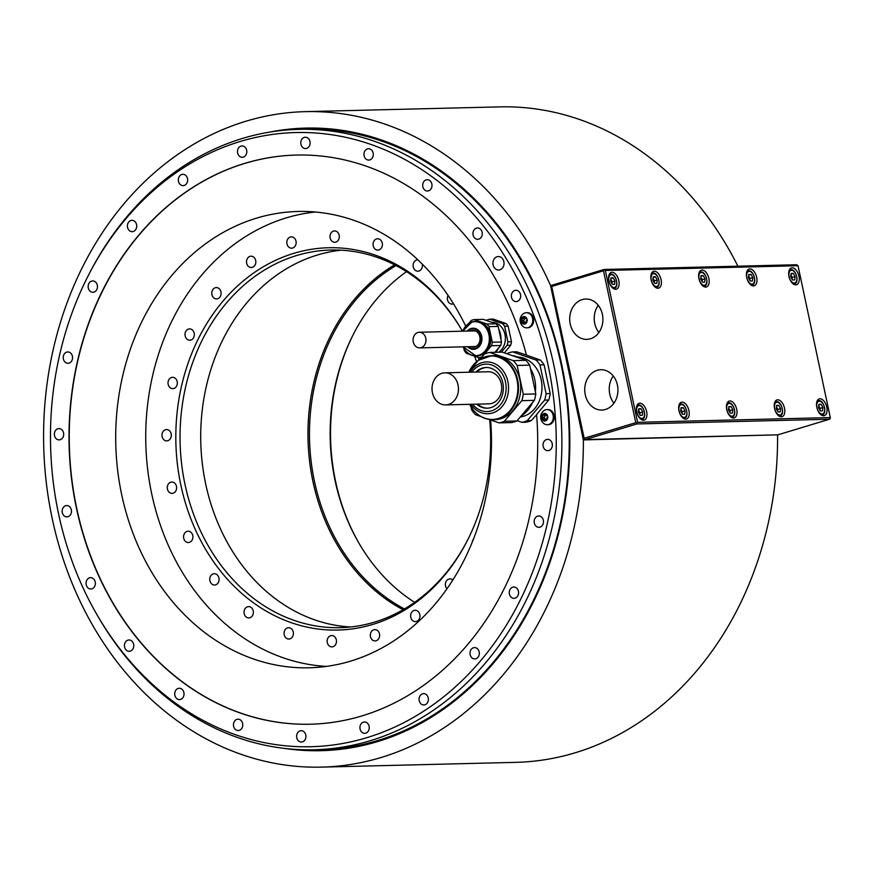 <?xml version="1.0" encoding="UTF-8"?>
<svg xmlns="http://www.w3.org/2000/svg" width="874" height="874" viewBox="0 0 874 874"><rect width="100%" height="100%" fill="white"/><g stroke="black" fill="none" stroke-linecap="round" stroke-linejoin="round"><path stroke-width="1.31" d="M780.242 411.873L780.657 408.573L778.854 405.328L776.636 405.383L776.232 408.682L778.035 411.927L780.242 411.873M777.631 411.217L777.86 409.425L776.451 406.891M780.657 408.573L777.86 409.425M778.854 405.328L776.56 406.028M777.707 399.8A8.773 4.851 73.2 0 0 776.975 399.91A8.773 4.851 73.2 0 0 774.692 409.076A8.773 4.851 73.2 0 0 781.323 416.822A8.773 4.851 73.2 0 0 782.055 416.701A8.773 4.851 73.2 0 0 784.349 407.535A8.773 4.851 73.2 0 0 777.707 399.8M830.3 417.586L798.017 265.729L605.332 270.459L637.605 422.317L830.3 417.586L830.289 418.395L829.502 419.225L777.893 434.837L585.198 439.578L583.843 438.595L551.57 286.727L552.368 285.099L603.978 269.476L796.662 264.746L798.017 265.729M612.029 272.273A8.773 4.851 73.2 0 0 611.297 272.382A8.773 4.851 73.2 0 0 609.014 281.548A8.773 4.851 73.2 0 0 615.646 289.283A8.773 4.851 73.2 0 0 616.378 289.174A8.773 4.851 73.2 0 0 618.661 280.008A8.773 4.851 73.2 0 0 612.029 272.273M682.135 402.149A8.773 4.851 73.2 0 0 681.403 402.258A8.773 4.851 73.2 0 0 679.109 411.425A8.773 4.851 73.2 0 0 685.751 419.159A8.773 4.851 73.2 0 0 686.483 419.05A8.773 4.851 73.2 0 0 688.767 409.884A8.773 4.851 73.2 0 0 682.135 402.149M654.298 271.224A8.773 4.851 73.2 0 0 653.566 271.344A8.773 4.851 73.2 0 0 651.283 280.51A8.773 4.851 73.2 0 0 657.925 288.245A8.773 4.851 73.2 0 0 658.646 288.136A8.773 4.851 73.2 0 0 660.941 278.97A8.773 4.851 73.2 0 0 654.298 271.224M729.921 400.969A8.773 4.851 73.2 0 0 729.189 401.09A8.773 4.851 73.2 0 0 726.906 410.245A8.773 4.851 73.2 0 0 733.537 417.991A8.773 4.851 73.2 0 0 734.269 417.87A8.773 4.851 73.2 0 0 736.553 408.715A8.773 4.851 73.2 0 0 729.921 400.969M702.095 270.055A8.773 4.851 73.2 0 0 701.363 270.175A8.773 4.851 73.2 0 0 699.08 279.33A8.773 4.851 73.2 0 0 705.711 287.076A8.773 4.851 73.2 0 0 706.443 286.956A8.773 4.851 73.2 0 0 708.727 277.801A8.773 4.851 73.2 0 0 702.095 270.055M749.881 268.886A8.773 4.851 73.2 0 0 749.149 268.995A8.773 4.851 73.2 0 0 746.866 278.161A8.773 4.851 73.2 0 0 753.497 285.896A8.773 4.851 73.2 0 0 754.229 285.787A8.773 4.851 73.2 0 0 756.513 276.621A8.773 4.851 73.2 0 0 749.881 268.886M819.987 398.762A8.773 4.851 73.2 0 0 819.255 398.872A8.773 4.851 73.2 0 0 816.971 408.038A8.773 4.851 73.2 0 0 823.603 415.773A8.773 4.851 73.2 0 0 824.335 415.663A8.773 4.851 73.2 0 0 826.618 406.497A8.773 4.851 73.2 0 0 819.987 398.762M792.161 267.837A8.773 4.851 73.2 0 0 791.429 267.957A8.773 4.851 73.2 0 0 789.135 277.124A8.773 4.851 73.2 0 0 795.777 284.858A8.773 4.851 73.2 0 0 796.509 284.749A8.773 4.851 73.2 0 0 798.792 275.583A8.773 4.851 73.2 0 0 792.161 267.837M639.855 403.187A8.773 4.851 73.2 0 0 639.123 403.296A8.773 4.851 73.2 0 0 636.84 412.462A8.773 4.851 73.2 0 0 643.472 420.208A8.773 4.851 73.2 0 0 644.204 420.088A8.773 4.851 73.2 0 0 646.487 410.922A8.773 4.851 73.2 0 0 639.855 403.187M642.39 415.259L642.794 411.96L641.003 408.715L638.785 408.77L638.381 412.069L640.183 415.314L642.39 415.259M639.779 414.604L640.008 412.812L638.599 410.277M642.794 411.96L640.008 412.812M641.003 408.715L638.708 409.414M614.564 284.345L614.968 281.046L613.166 277.801L610.959 277.856L610.555 281.155L612.346 284.4L614.564 284.345M611.953 283.689L612.171 281.898L610.773 279.363M614.968 281.046L612.171 281.898M613.166 277.801L610.882 278.5M684.67 414.221L685.074 410.922L683.271 407.677L681.064 407.732L680.649 411.031L682.452 414.276L684.67 414.221M682.059 413.566L682.277 411.774L680.879 409.24M685.074 410.922L682.277 411.774M683.271 407.677L680.988 408.377M656.833 283.307L657.248 280.008L655.445 276.763L653.239 276.818L652.823 280.117L654.626 283.362L656.833 283.307M654.233 282.652L654.451 280.86L653.053 278.325M657.248 280.008L654.451 280.86M655.445 276.763L653.151 277.462M732.456 413.052L732.86 409.753L731.068 406.508L728.85 406.563L728.446 409.862L730.249 413.107L732.456 413.052M729.845 412.386L730.063 410.594L728.665 408.071M732.86 409.753L730.063 410.594M731.068 406.508L728.774 407.197M704.63 282.138L705.034 278.839L703.231 275.594L701.024 275.649L700.62 278.948L702.412 282.193L704.63 282.138M702.019 281.472L702.237 279.68L700.839 277.156M705.034 278.839L702.237 279.68M703.231 275.594L700.948 276.282M752.416 280.958L752.831 277.659L751.028 274.414L748.81 274.469L748.406 277.768L750.209 281.013L752.416 280.958M749.805 280.303L750.034 278.511L748.625 275.976M752.831 277.659L750.034 278.511M751.028 274.414L748.734 275.113M822.521 410.835L822.926 407.535L821.123 404.291L818.916 404.345L818.512 407.645L820.304 410.889L822.521 410.835M819.91 410.179L820.129 408.387L818.73 405.853M822.926 407.535L820.129 408.387M821.123 404.291L818.84 404.99M794.695 279.92L795.1 276.621L793.297 273.376L791.09 273.431L790.686 276.73L792.478 279.975L794.695 279.92M792.084 279.265L792.303 277.473L790.904 274.939M795.1 276.621L792.303 277.473M793.297 273.376L791.014 274.075M777.521 434.848L583.362 439.917L550.522 285.437A327.837 269.858 -91.4 0 0 305.419 111.643A327.837 269.858 -91.4 0 0 43.7 446.013A327.837 269.858 -91.4 0 0 321.523 767.121A327.837 269.858 -91.4 0 0 583.362 439.917M552.073 285.405L550.522 285.437M777.587 435.143A327.837 269.858 88.6 0 1 515.747 762.357L321.523 767.121M305.419 111.643L499.644 106.879A327.837 269.858 88.6 0 1 737.896 266.188M95.943 612.914L96.905 614.597A310.303 255.416 -91.4 0 0 314.05 749.761L321.413 749.586A310.303 255.416 -91.4 0 0 377.797 740.486A310.303 255.416 -91.4 0 0 561.097 364.534A310.303 255.416 -91.4 0 0 306.173 129.177L298.81 129.352A310.303 255.416 -91.4 0 0 88.558 275.026L87.684 276.752A307.178 252.859 -91.4 0 0 95.943 612.914A307.178 252.859 -91.4 0 0 385.117 731.232A307.178 252.859 -91.4 0 0 555.951 427.43A307.178 252.859 -91.4 0 0 530.289 306.73A307.178 252.859 -91.4 0 0 315.022 132.957A307.178 252.859 -91.4 0 0 87.684 276.752M314.05 749.761A310.303 255.416 -91.4 0 0 561.545 426.588A310.303 255.416 88.6 0 0 535.893 305.878A310.303 255.416 -91.4 0 0 298.81 129.352M537.663 516.141A5.67 4.665 -91.4 0 0 534.222 522.39A5.67 4.665 -91.4 0 0 538.974 527.306A5.67 4.665 -91.4 0 0 540.001 527.142A5.67 4.665 -91.4 0 0 543.453 520.904A5.67 4.665 -91.4 0 0 538.701 515.977A5.67 4.665 -91.4 0 0 537.663 516.141M512.754 587.175A5.67 4.665 -91.4 0 0 509.302 593.413A5.67 4.665 -91.4 0 0 514.065 598.34A5.67 4.665 -91.4 0 0 515.092 598.166A5.67 4.665 -91.4 0 0 518.544 591.927A5.67 4.665 -91.4 0 0 513.781 587.011A5.67 4.665 -91.4 0 0 512.754 587.175M473.489 647.765A5.67 4.665 -91.4 0 0 470.037 654.014A5.67 4.665 -91.4 0 0 474.801 658.93A5.67 4.665 -91.4 0 0 475.827 658.767A5.67 4.665 -91.4 0 0 479.28 652.528A5.67 4.665 -91.4 0 0 474.516 647.601A5.67 4.665 -91.4 0 0 473.489 647.765M422.557 693.814A5.67 4.665 -91.4 0 0 419.105 700.052A5.67 4.665 -91.4 0 0 423.857 704.968A5.67 4.665 -91.4 0 0 424.895 704.805A5.67 4.665 -91.4 0 0 428.336 698.566A5.67 4.665 -91.4 0 0 423.584 693.639A5.67 4.665 -91.4 0 0 422.557 693.814M363.42 722.153A5.67 4.665 -91.4 0 0 359.968 728.392A5.67 4.665 -91.4 0 0 364.72 733.319A5.67 4.665 -91.4 0 0 365.758 733.144A5.67 4.665 -91.4 0 0 369.199 726.906A5.67 4.665 -91.4 0 0 364.447 721.99A5.67 4.665 -91.4 0 0 363.42 722.153M300.099 730.861A5.67 4.665 -91.4 0 0 296.657 737.11A5.67 4.665 -91.4 0 0 301.41 742.026A5.67 4.665 -91.4 0 0 302.437 741.862A5.67 4.665 -91.4 0 0 305.889 735.624A5.67 4.665 -91.4 0 0 301.137 730.697A5.67 4.665 -91.4 0 0 300.099 730.861M236.93 719.357A5.67 4.665 -91.4 0 0 233.489 725.606A5.67 4.665 -91.4 0 0 238.241 730.522A5.67 4.665 -91.4 0 0 239.268 730.358A5.67 4.665 -91.4 0 0 242.721 724.109A5.67 4.665 -91.4 0 0 237.968 719.193A5.67 4.665 -91.4 0 0 236.93 719.357M178.22 688.417A5.67 4.665 -91.4 0 0 174.767 694.655A5.67 4.665 -91.4 0 0 179.52 699.582A5.67 4.665 -91.4 0 0 180.557 699.408A5.67 4.665 -91.4 0 0 183.999 693.169A5.67 4.665 -91.4 0 0 179.246 688.253A5.67 4.665 -91.4 0 0 178.22 688.417M127.943 640.139A5.67 4.665 -91.4 0 0 124.49 646.389A5.67 4.665 -91.4 0 0 129.254 651.305A5.67 4.665 -91.4 0 0 130.281 651.141A5.67 4.665 -91.4 0 0 133.733 644.892A5.67 4.665 -91.4 0 0 128.97 639.976A5.67 4.665 -91.4 0 0 127.943 640.139M89.541 577.834A5.67 4.665 -91.4 0 0 86.1 584.072A5.67 4.665 -91.4 0 0 90.852 588.989A5.67 4.665 -91.4 0 0 91.879 588.825A5.67 4.665 -91.4 0 0 95.332 582.587A5.67 4.665 -91.4 0 0 90.579 577.659A5.67 4.665 -91.4 0 0 89.541 577.834M65.637 505.729A5.67 4.665 -91.4 0 0 62.196 511.967A5.67 4.665 -91.4 0 0 66.948 516.884A5.67 4.665 -91.4 0 0 67.975 516.72A5.67 4.665 -91.4 0 0 71.428 510.482A5.67 4.665 -91.4 0 0 66.675 505.554A5.67 4.665 -91.4 0 0 65.637 505.729M57.859 428.741A5.67 4.665 -91.4 0 0 54.407 434.99A5.67 4.665 -91.4 0 0 59.159 439.906A5.67 4.665 -91.4 0 0 60.197 439.742A5.67 4.665 -91.4 0 0 63.638 433.493A5.67 4.665 -91.4 0 0 58.886 428.577A5.67 4.665 -91.4 0 0 57.859 428.741M66.719 352.124A5.67 4.665 -91.4 0 0 63.278 358.373A5.67 4.665 -91.4 0 0 68.03 363.289A5.67 4.665 -91.4 0 0 69.057 363.125A5.67 4.665 -91.4 0 0 72.509 356.876A5.67 4.665 -91.4 0 0 67.757 351.96A5.67 4.665 -91.4 0 0 66.719 352.124M91.639 281.1A5.67 4.665 -91.4 0 0 88.187 287.338A5.67 4.665 -91.4 0 0 92.95 292.266A5.67 4.665 -91.4 0 0 93.977 292.091A5.67 4.665 -91.4 0 0 97.429 285.853A5.67 4.665 -91.4 0 0 92.666 280.936A5.67 4.665 -91.4 0 0 91.639 281.1M130.903 220.499A5.67 4.665 -91.4 0 0 127.451 226.748A5.67 4.665 -91.4 0 0 132.203 231.665A5.67 4.665 -91.4 0 0 133.241 231.501A5.67 4.665 -91.4 0 0 136.683 225.252A5.67 4.665 -91.4 0 0 131.93 220.335A5.67 4.665 -91.4 0 0 130.903 220.499M181.836 174.461A5.67 4.665 -91.4 0 0 178.383 180.71A5.67 4.665 -91.4 0 0 183.147 185.627A5.67 4.665 -91.4 0 0 184.174 185.463A5.67 4.665 -91.4 0 0 187.626 179.214A5.67 4.665 -91.4 0 0 182.863 174.297A5.67 4.665 -91.4 0 0 181.836 174.461M240.973 146.122A5.67 4.665 -91.4 0 0 237.531 152.36A5.67 4.665 -91.4 0 0 242.284 157.287A5.67 4.665 -91.4 0 0 243.311 157.112A5.67 4.665 -91.4 0 0 246.763 150.874A5.67 4.665 -91.4 0 0 242.011 145.958A5.67 4.665 -91.4 0 0 240.973 146.122M304.283 137.404A5.67 4.665 -91.4 0 0 300.842 143.653A5.67 4.665 -91.4 0 0 305.594 148.569A5.67 4.665 -91.4 0 0 306.621 148.405A5.67 4.665 -91.4 0 0 310.073 142.156A5.67 4.665 -91.4 0 0 305.321 137.24A5.67 4.665 -91.4 0 0 304.283 137.404M367.451 148.908A5.67 4.665 -91.4 0 0 364.01 155.157A5.67 4.665 -91.4 0 0 368.762 160.073A5.67 4.665 -91.4 0 0 369.789 159.909A5.67 4.665 -91.4 0 0 373.242 153.671A5.67 4.665 -91.4 0 0 368.489 148.744A5.67 4.665 -91.4 0 0 367.451 148.908M426.173 179.858A5.67 4.665 -91.4 0 0 422.732 186.096A5.67 4.665 -91.4 0 0 427.484 191.024A5.67 4.665 -91.4 0 0 428.511 190.849A5.67 4.665 -91.4 0 0 431.964 184.611A5.67 4.665 -91.4 0 0 427.211 179.694A5.67 4.665 -91.4 0 0 426.173 179.858M476.45 228.125A5.67 4.665 -91.4 0 0 472.998 234.374A5.67 4.665 -91.4 0 0 477.761 239.29A5.67 4.665 -91.4 0 0 478.788 239.126A5.67 4.665 -91.4 0 0 482.24 232.888A5.67 4.665 -91.4 0 0 477.477 227.961A5.67 4.665 -91.4 0 0 476.45 228.125M514.841 290.441A5.67 4.665 -91.4 0 0 511.399 296.69A5.67 4.665 -91.4 0 0 516.152 301.606A5.67 4.665 -91.4 0 0 517.179 301.443A5.67 4.665 -91.4 0 0 520.631 295.193A5.67 4.665 -91.4 0 0 515.879 290.277A5.67 4.665 -91.4 0 0 514.841 290.441M497.098 256.727A6.741 5.55 -91.4 0 0 492.991 264.167A6.741 5.55 -91.4 0 0 498.65 270.022A6.741 5.55 -91.4 0 0 499.873 269.826A6.741 5.55 -91.4 0 0 503.981 262.386A6.741 5.55 -91.4 0 0 498.322 256.53A6.741 5.55 -91.4 0 0 497.098 256.727M546.534 439.535A5.67 4.665 -91.4 0 0 543.082 445.773A5.67 4.665 -91.4 0 0 547.845 450.689A5.67 4.665 -91.4 0 0 548.872 450.525A5.67 4.665 -91.4 0 0 552.324 444.287A5.67 4.665 -91.4 0 0 547.561 439.36A5.67 4.665 -91.4 0 0 546.534 439.535M550.194 393.584A35.616 29.323 -91.4 0 1 548.73 400.008L536.592 414.56A284.662 234.319 88.6 0 1 310.357 724.218A284.662 234.319 88.6 0 1 69.112 445.39A284.662 234.319 88.6 0 1 296.373 155.059A284.662 234.319 88.6 0 1 526.465 355.117L540.219 359.979L536.123 360.077A35.616 29.323 88.6 0 1 539.968 364.884L546.097 393.682L550.194 393.584L544.076 364.786A35.616 29.323 -91.4 0 0 540.219 359.979M526.345 312.728L527.284 312.706A7.56 6.216 88.6 0 1 533.632 319.261A7.56 6.216 88.6 0 1 529.032 327.586A7.56 6.216 88.6 0 1 527.656 327.805L526.716 327.837A7.56 6.216 88.6 0 1 523.264 326.668A8.085 8.085 0 0 1 522.947 314.061A7.56 6.216 88.6 0 1 524.968 312.947A7.56 6.216 88.6 0 1 526.345 312.728A7.56 6.216 88.6 0 1 532.692 319.283A7.56 6.216 88.6 0 1 528.093 327.608A7.56 6.216 88.6 0 1 526.716 327.837M546.938 409.6L547.878 409.578A7.56 6.216 88.6 0 1 554.225 416.144A7.56 6.216 88.6 0 1 549.626 424.469A7.56 6.216 88.6 0 1 548.249 424.688L547.31 424.709A7.56 6.216 88.6 0 1 543.846 423.551A8.085 8.085 0 0 1 543.541 410.944A7.56 6.216 88.6 0 1 545.562 409.83A7.56 6.216 88.6 0 1 546.938 409.6A7.56 6.216 88.6 0 1 553.275 416.166A7.56 6.216 88.6 0 1 548.675 424.491A7.56 6.216 88.6 0 1 547.31 424.709M526.443 355.03L516.676 351.785L512.579 351.883L536.123 360.077M544.076 364.786L539.968 364.884M548.73 400.008L544.622 400.106L527.208 420.7L531.305 420.602L536.822 414.516M296.483 155.048A284.662 234.319 -91.4 0 0 69.341 445.379A284.662 234.319 -91.4 0 0 310.467 724.207M501.359 352.156L507.128 345.328L510.689 345.241L504.429 352.867M507.128 345.328A19.294 15.885 -91.4 0 0 507.925 341.854L511.487 341.767L508.165 326.166A19.294 15.885 -91.4 0 0 506.079 323.566L493.329 319.119L489.768 319.207A19.294 15.885 -91.4 0 0 486.884 320.081L486.545 320.485M465.7 326.133A228.234 187.866 -91.4 0 0 297.99 211.464A228.234 187.866 -91.4 0 0 256.519 218.161A228.234 187.866 -91.4 0 0 117.575 469.644A228.234 187.866 -91.4 0 0 309.199 667.791A228.234 187.866 -91.4 0 0 350.671 661.105A228.234 187.866 -91.4 0 0 490.62 419.935M478.985 359.826A228.234 187.866 -91.4 0 0 478.209 357.4M507.925 341.854L504.604 326.253A19.294 15.885 -91.4 0 0 502.517 323.653L506.079 323.566M502.517 323.653L489.768 319.207M508.165 326.166L504.604 326.253M510.689 345.241A19.294 15.885 -91.4 0 0 511.487 341.767M491.975 322.375A15.907 13.099 88.6 0 1 504.964 334.447A15.907 13.099 88.6 0 1 498.715 352.222M489.407 321.49A17.272 14.213 88.6 0 1 491.701 322.288M498.803 329.356A17.272 14.213 88.6 0 1 500.966 339.549M498.857 347.666A17.272 14.213 88.6 0 1 495.339 352.309M501.49 342.018L498.169 326.417L488.981 326.636L492.302 342.237L501.49 342.018A19.294 15.885 88.6 0 1 500.693 345.492L494.924 352.32M488.981 326.636A19.294 15.885 -91.4 0 0 486.894 324.036L474.145 319.6L483.333 319.371L496.082 323.806A19.294 15.885 88.6 0 1 498.169 326.417M473.391 355.729L479.181 357.75A19.294 15.885 -91.4 0 0 480.645 357.39A19.294 15.885 -91.4 0 0 482.033 356.887M463.854 348.409L464.345 350.703A19.294 15.885 -91.4 0 0 466.432 353.304L470.179 354.604M474.145 319.6A19.294 15.885 -91.4 0 0 471.261 320.463L468.693 323.5M463.165 330.044L462.182 331.202M484.469 354.036L491.505 345.711A19.294 15.885 -91.4 0 0 492.302 342.237M472.058 321.938A17.272 14.213 88.6 0 1 475.194 321.435L476.243 321.403A17.272 14.213 88.6 0 1 490.74 336.403A17.272 14.213 88.6 0 1 480.23 355.423A17.272 14.213 88.6 0 1 477.084 355.937L476.035 355.958A17.272 14.213 88.6 0 1 463.908 348.365M486.894 324.036L496.082 323.806M500.693 345.492L491.505 345.711M481.356 357.695L479.181 357.75M470.518 330.995A8.369 6.883 88.6 0 1 471.414 330.645A8.369 6.883 88.6 0 1 472.932 330.394A8.369 6.883 88.6 0 1 479.957 337.659A8.369 6.883 88.6 0 1 474.866 346.869A8.369 6.883 88.6 0 1 473.347 347.12A8.369 6.883 88.6 0 1 470.9 346.639M473.238 330.394A8.369 6.883 -91.4 0 0 472.026 330.623A8.369 6.883 -91.4 0 0 471.13 330.984M471.512 346.628A8.369 6.883 -91.4 0 0 473.653 347.098M419.728 347.896A7.822 6.446 -91.4 0 0 421.148 347.666A7.822 6.446 -91.4 0 0 425.911 339.046A7.822 6.446 -91.4 0 0 419.334 332.251A7.822 6.446 -91.4 0 0 417.914 332.481A7.822 6.446 -91.4 0 0 413.151 341.1A7.822 6.446 -91.4 0 0 419.728 347.896L474.56 346.552A7.822 6.446 -91.4 0 0 475.98 346.322A7.822 6.446 -91.4 0 0 476.352 346.191M475.98 331.17A7.822 6.446 -91.4 0 0 474.178 330.907L419.334 332.251M512.579 351.883A35.616 29.323 88.6 0 0 507.248 353.489L507.018 353.773M527.208 420.7A35.616 29.323 88.6 0 1 521.876 422.317L517.179 420.678M546.097 393.682A35.616 29.323 88.6 0 1 544.622 400.106M520.303 416.985A30.087 24.767 -91.4 0 0 534.593 408.748A30.087 24.767 -91.4 0 0 540.198 376.115A30.087 24.767 -91.4 0 0 517.484 357.018M531.305 420.602A35.616 29.323 -91.4 0 1 525.984 422.208L521.876 422.317M520.303 358.395A31.977 26.318 -91.4 0 0 512.098 355.543M521.188 415.937A31.977 26.318 -91.4 0 0 532.517 402.532M535.369 391.738A31.977 26.318 -91.4 0 0 530.431 368.544M499.054 422.874L511.618 422.568A35.616 29.323 -91.4 0 0 516.938 420.951L534.364 400.358A35.616 29.323 -91.4 0 0 535.828 393.934L529.71 365.135A35.616 29.323 -91.4 0 0 527.874 362.623A35.616 29.323 -91.4 0 0 525.853 360.328L502.31 352.135L489.757 352.441L513.3 360.645A35.616 29.323 88.6 0 1 515.31 362.939A35.616 29.323 88.6 0 1 517.146 365.452L523.275 394.25A35.616 29.323 88.6 0 1 521.8 400.663L504.385 421.257A35.616 29.323 88.6 0 1 499.054 422.874L489.222 419.444M470.988 406.727L471.654 409.862A35.616 29.323 -91.4 0 0 475.511 414.669L481.017 416.592M489.757 352.441A35.616 29.323 88.6 0 0 484.425 354.057L480.197 359.061M478.941 359.935A31.977 26.318 88.6 0 1 491.417 355.751L478.242 360.35L468.846 372.226A31.715 26.111 -91.4 0 1 510.372 365.703A31.715 26.111 -91.4 0 1 510.055 410.551A31.715 26.111 -91.4 0 1 473.129 409.731A31.715 26.111 -91.4 0 1 469.633 404.323L473.173 409.808C478.624 416.406 485.234 419.695 492.991 419.673L495.187 419.618A31.977 26.318 -91.4 0 0 518.828 399.866A31.977 26.318 -91.4 0 0 513.18 365.463A31.977 26.318 -91.4 0 0 493.624 355.696L491.417 355.751A31.977 26.318 88.6 0 1 510.973 365.518A31.977 26.318 88.6 0 1 516.632 399.921A31.977 26.318 88.6 0 1 492.991 419.673A31.977 26.318 88.6 0 1 480.329 416.1M513.3 360.645L525.853 360.328M529.71 365.135L517.146 365.452M523.275 394.25L535.828 393.934M534.364 400.358L521.8 400.663M504.385 421.257L516.938 420.951M476.669 404.149A20.375 16.77 -91.4 0 0 487.091 408.213A20.375 16.77 -91.4 0 0 502.157 395.627A20.375 16.77 -91.4 0 0 498.551 373.711A20.375 16.77 -91.4 0 0 486.097 367.484A20.375 16.77 -91.4 0 0 475.882 372.051M476.843 372.029A20.375 16.77 88.6 0 1 486.578 367.484M487.572 408.191A20.375 16.77 88.6 0 1 477.63 404.127M445.631 404.913L488.905 403.854A16.06 13.219 -91.4 0 0 491.822 403.384A16.06 13.219 -91.4 0 0 501.589 385.685A16.06 13.219 -91.4 0 0 488.118 371.756L444.844 372.816A16.06 13.219 -91.4 0 0 441.927 373.285A16.06 13.219 -91.4 0 0 432.149 390.973A16.06 13.219 -91.4 0 0 445.631 404.913A16.06 13.219 -91.4 0 0 448.548 404.443A16.06 13.219 -91.4 0 0 458.326 386.756A16.06 13.219 -91.4 0 0 444.844 372.816M526.388 322.899L524.903 322.943A1.322 1.093 -91.4 0 1 525.514 323.151A0.754 0.623 -91.4 0 0 526.279 323.063A3.78 3.114 88.6 0 1 524.881 324.003A3.78 3.114 88.6 0 1 523.275 323.97A3.78 3.114 88.6 0 1 521.09 321.25A3.78 3.114 88.6 0 1 521.92 317.623A3.78 3.114 88.6 0 1 523.329 316.672A3.78 3.114 88.6 0 1 524.935 316.705A0.754 0.623 -91.4 0 0 524.225 317.065L525.296 317.043M525.394 317.688L523.297 317.743A1.322 1.093 -91.4 0 1 522.685 317.524A0.754 0.623 -91.4 0 0 521.833 318.551L524.258 318.486A1.322 1.093 88.6 0 1 523.832 320.343A0.754 0.623 -91.4 0 0 524.138 321.763A1.322 1.093 88.6 0 1 525.241 322.932M523.297 317.743A1.322 1.093 -91.4 0 0 524.225 317.065M524.903 322.943A1.322 1.093 -91.4 0 0 523.985 323.609A0.754 0.623 -91.4 0 1 522.816 323.205A1.322 1.093 -91.4 0 0 521.702 321.829A0.754 0.623 -91.4 0 1 521.407 320.397A1.322 1.093 -91.4 0 0 521.833 318.551M526.803 320.277A1.322 1.093 -91.4 0 0 526.377 322.135A0.754 0.623 -91.4 0 1 526.279 323.063A3.78 3.114 88.6 0 0 527.109 319.425A0.754 0.623 -91.4 0 0 526.498 318.857A1.322 1.093 -91.4 0 1 525.383 317.47A0.754 0.623 -91.4 0 0 524.935 316.705A3.78 3.114 88.6 0 1 527.109 319.425A0.754 0.623 -91.4 0 1 526.803 320.277M524.247 317.721A0.754 0.623 -91.4 0 0 524.258 318.486M546.971 419.782L545.496 419.815A1.322 1.093 -91.4 0 1 546.108 420.033A0.754 0.623 -91.4 0 0 546.873 419.935A3.78 3.114 88.6 0 1 545.474 420.886A3.78 3.114 88.6 0 1 543.868 420.853A3.78 3.114 88.6 0 1 541.683 418.133A3.78 3.114 88.6 0 1 542.514 414.494A3.78 3.114 88.6 0 1 543.912 413.555A3.78 3.114 88.6 0 1 545.529 413.588A0.754 0.623 -91.4 0 0 544.819 413.948L545.889 413.915M545.988 414.571L543.89 414.615A1.322 1.093 -91.4 0 1 543.278 414.407A0.754 0.623 -91.4 0 0 542.415 415.423L544.841 415.368A1.322 1.093 88.6 0 1 544.426 417.215A0.754 0.623 -91.4 0 0 544.721 418.646A1.322 1.093 88.6 0 1 545.824 419.815M543.89 414.615A1.322 1.093 -91.4 0 0 544.819 413.948M545.496 419.815A1.322 1.093 -91.4 0 0 544.578 420.492A0.754 0.623 -91.4 0 1 543.409 420.088A1.322 1.093 -91.4 0 0 542.295 418.701A0.754 0.623 -91.4 0 1 542 417.28A1.322 1.093 -91.4 0 0 542.415 415.423M547.397 417.16A1.322 1.093 -91.4 0 0 546.971 419.007A0.754 0.623 -91.4 0 1 546.873 419.935A3.78 3.114 88.6 0 0 547.703 416.308A0.754 0.623 -91.4 0 0 547.091 415.729A1.322 1.093 -91.4 0 1 545.977 414.352A0.754 0.623 -91.4 0 0 545.529 413.588A3.78 3.114 88.6 0 1 547.703 416.308A0.754 0.623 -91.4 0 1 547.397 417.16M544.841 414.593A0.754 0.623 -91.4 0 0 544.841 415.368M551.876 286.421L603.486 270.798L635.769 422.666L584.16 438.289L551.581 285.918M584.16 438.289L584.138 439.098M603.486 270.798L603.978 269.476M582.15 299.629A20.168 16.606 -91.4 0 0 569.87 321.851A20.168 16.606 -91.4 0 0 586.804 339.363A20.168 16.606 -91.4 0 0 590.474 338.773A20.168 16.606 -91.4 0 0 602.743 316.541A20.168 16.606 -91.4 0 0 585.809 299.028A20.168 16.606 -91.4 0 0 582.15 299.629M597.171 370.314A20.168 16.606 -91.4 0 0 584.892 392.546A20.168 16.606 -91.4 0 0 601.836 410.059A20.168 16.606 -91.4 0 0 605.496 409.458A20.168 16.606 -91.4 0 0 617.776 387.237A20.168 16.606 -91.4 0 0 600.842 369.724A20.168 16.606 -91.4 0 0 597.171 370.314M613.253 375.995A20.168 16.606 -91.4 0 0 613.919 403.187M598.231 305.299A20.168 16.606 -91.4 0 0 598.898 332.491M605.332 270.459L604.273 269.979M637.605 422.317L636.829 423.147L635.769 422.666M636.829 423.147L636.807 423.956L829.502 419.225M636.807 423.956L585.198 439.578M315.296 212.011A227.764 187.473 -91.4 0 0 151.705 493.832A227.764 187.473 -91.4 0 0 326.45 666.403M448.067 295.423A5.67 4.665 -91.4 0 0 448.023 295.521A5.67 4.665 -91.4 0 0 448.023 301.279A5.67 4.665 -91.4 0 0 452.186 304.108A5.67 4.665 -91.4 0 0 453.519 303.835M417.914 259.873A5.67 4.665 -91.4 0 0 417.63 259.862A5.67 4.665 -91.4 0 0 413.271 263.959A5.67 4.665 -91.4 0 0 417.903 271.191A5.67 4.665 -91.4 0 0 422.262 267.094A5.67 4.665 -91.4 0 0 422.262 264.09M382.397 244.534A5.67 4.665 -91.4 0 0 377.59 238.766A5.67 4.665 -91.4 0 0 373.067 244.327A5.67 4.665 -91.4 0 0 377.863 250.095A5.67 4.665 -91.4 0 0 382.397 244.534M339.178 235.215A5.67 4.665 -91.4 0 0 334.524 230.922A5.67 4.665 -91.4 0 0 330.143 237.947A5.67 4.665 -91.4 0 0 334.797 242.251A5.67 4.665 -91.4 0 0 339.178 235.215M295.554 239.782A5.67 4.665 -91.4 0 0 291.348 236.865A5.67 4.665 -91.4 0 0 287.437 245.266A5.67 4.665 -91.4 0 0 291.632 248.194A5.67 4.665 -91.4 0 0 295.554 239.782M254.498 257.917A5.67 4.665 -91.4 0 0 251.035 256.191A5.67 4.665 -91.4 0 0 246.839 259.687A5.67 4.665 -91.4 0 0 247.845 265.783A5.67 4.665 -91.4 0 0 251.308 267.52A5.67 4.665 -91.4 0 0 255.503 264.014A5.67 4.665 -91.4 0 0 254.498 257.917M218.806 288.387A5.67 4.665 -91.4 0 0 216.304 287.579A5.67 4.665 -91.4 0 0 211.923 291.785A5.67 4.665 -91.4 0 0 214.075 298.1A5.67 4.665 -91.4 0 0 216.577 298.908A5.67 4.665 -91.4 0 0 220.958 294.702A5.67 4.665 -91.4 0 0 218.806 288.387M190.914 329.116A5.67 4.665 -91.4 0 0 189.527 328.897A5.67 4.665 -91.4 0 0 185.037 333.824A5.67 4.665 -91.4 0 0 188.423 340.008A5.67 4.665 -91.4 0 0 189.811 340.226A5.67 4.665 -91.4 0 0 194.301 335.288A5.67 4.665 -91.4 0 0 190.914 329.116M172.724 377.317A5.67 4.665 -91.4 0 0 172.549 377.317A5.67 4.665 -91.4 0 0 168.016 382.987A5.67 4.665 -91.4 0 0 172.648 388.646A5.67 4.665 -91.4 0 0 172.823 388.646A5.67 4.665 -91.4 0 0 177.346 382.976A5.67 4.665 -91.4 0 0 172.724 377.317M165.47 429.724A5.67 4.665 -91.4 0 0 162.018 435.973A5.67 4.665 -91.4 0 0 166.781 440.889A5.67 4.665 -91.4 0 0 167.808 440.725A5.67 4.665 -91.4 0 0 171.26 434.476A5.67 4.665 -91.4 0 0 166.497 429.56A5.67 4.665 -91.4 0 0 165.47 429.724M169.643 482.754A5.67 4.665 -91.4 0 0 167.447 489.178A5.67 4.665 -91.4 0 0 172.08 493.373A5.67 4.665 -91.4 0 0 174.243 492.674A5.67 4.665 -91.4 0 0 176.439 486.239A5.67 4.665 -91.4 0 0 171.807 482.044A5.67 4.665 -91.4 0 0 169.643 482.754M184.971 532.79A5.67 4.665 -91.4 0 0 183.955 539.05A5.67 4.665 -91.4 0 0 188.38 542.536A5.67 4.665 -91.4 0 0 191.515 540.951A5.67 4.665 -91.4 0 0 192.531 534.702A5.67 4.665 -91.4 0 0 188.107 531.206A5.67 4.665 -91.4 0 0 184.971 532.79M210.405 576.436A5.67 4.665 -91.4 0 0 210.405 582.193A5.67 4.665 -91.4 0 0 214.567 585.023A5.67 4.665 -91.4 0 0 218.445 582.281A5.67 4.665 -91.4 0 0 218.434 576.523A5.67 4.665 -91.4 0 0 214.283 573.694A5.67 4.665 -91.4 0 0 210.405 576.436M244.207 610.707A5.67 4.665 -91.4 0 0 248.839 617.94A5.67 4.665 -91.4 0 0 253.198 613.843A5.67 4.665 -91.4 0 0 248.566 606.611A5.67 4.665 -91.4 0 0 244.207 610.707M284.072 633.268A5.67 4.665 -91.4 0 0 288.879 639.036A5.67 4.665 -91.4 0 0 293.402 633.475A5.67 4.665 -91.4 0 0 288.595 627.707A5.67 4.665 -91.4 0 0 284.072 633.268M327.291 642.587A5.67 4.665 -91.4 0 0 331.945 646.88A5.67 4.665 -91.4 0 0 336.326 639.844A5.67 4.665 -91.4 0 0 331.672 635.551A5.67 4.665 -91.4 0 0 327.291 642.587M370.915 638.02A5.67 4.665 -91.4 0 0 375.11 640.937A5.67 4.665 -91.4 0 0 379.032 632.536A5.67 4.665 -91.4 0 0 374.837 629.608A5.67 4.665 -91.4 0 0 370.915 638.02M411.971 619.885A5.67 4.665 -91.4 0 0 415.434 621.611A5.67 4.665 -91.4 0 0 419.629 618.115A5.67 4.665 -91.4 0 0 418.624 612.019A5.67 4.665 -91.4 0 0 415.161 610.281A5.67 4.665 -91.4 0 0 410.966 613.788A5.67 4.665 -91.4 0 0 411.971 619.885M452.808 580.052A5.67 4.665 -91.4 0 0 452.393 579.702A5.67 4.665 -91.4 0 0 449.881 578.894A5.67 4.665 -91.4 0 0 445.631 582.608A5.67 4.665 -91.4 0 0 446.964 588.803M473.38 539.334A5.67 4.665 -91.4 0 0 472.178 542.35M476.614 361.65A191.209 157.396 -91.4 0 0 474.462 356.1M467.819 539.64A188.882 155.474 -91.4 0 1 374.487 622.124A188.882 155.474 -91.4 0 1 340.172 627.663A188.882 155.474 -91.4 0 1 184.993 484.404A188.882 155.474 -91.4 0 1 296.57 255.558A188.882 155.474 -91.4 0 1 330.896 250.019A188.882 155.474 -91.4 0 1 462.335 331.017A191.209 157.396 -91.4 0 0 267.444 264.44A191.209 157.396 -91.4 0 0 180.831 485.015A191.209 157.396 -91.4 0 0 310.008 627.729A191.209 157.396 -91.4 0 0 467.492 540.296A191.209 157.396 -91.4 0 0 489.691 419.607M341.242 250.183A188.882 155.474 88.6 0 0 317.251 255.055A188.882 155.474 -91.4 0 0 201.621 456.938A188.882 155.474 -91.4 0 0 350.496 626.997M394.633 264.855A189.953 156.359 -91.4 0 0 308.03 439.524A189.953 156.359 -91.4 0 0 403.1 609.724M396.031 265.576A188.882 155.474 -91.4 0 0 309.538 439.48A188.882 155.474 -91.4 0 0 404.465 608.927M406.519 271.65A188.882 155.474 -91.4 0 0 353.02 335.004A188.882 155.474 -91.4 0 0 335.103 480.711A188.882 155.474 -91.4 0 0 358.1 541.694A188.882 155.474 -91.4 0 0 414.647 602.35M353.347 334.36A191.209 157.396 -91.4 0 0 335.54 481.224A191.209 157.396 -91.4 0 0 358.46 542.328M777.084 402.215A6.61 3.66 73.2 0 0 774.692 408.726A6.61 3.66 73.2 0 0 779.805 415.052A6.61 3.66 73.2 0 0 782.197 408.54A6.61 3.66 73.2 0 0 777.084 402.215M776.265 401.625A7.418 4.108 73.2 0 0 775.653 401.723A7.418 4.108 73.2 0 0 774.79 402.204M778.963 416.013A7.418 4.108 73.2 0 0 779.324 416.024A7.418 4.108 73.2 0 0 779.947 415.926C785.202 414.888 781.717 401.013 776.418 401.603L774.888 401.953M638.413 405.012A7.418 4.108 73.2 0 0 637.791 405.11A7.418 4.108 73.2 0 0 636.928 405.591M641.112 419.4A7.418 4.108 73.2 0 0 641.472 419.411A7.418 4.108 73.2 0 0 642.095 419.312L641.33 419.542M641.953 418.438A6.61 3.66 73.2 0 0 644.346 411.927A6.61 3.66 73.2 0 0 639.222 405.602A6.61 3.66 73.2 0 0 636.84 412.113A6.61 3.66 73.2 0 0 641.953 418.438M610.587 274.097A7.418 4.108 73.2 0 0 609.965 274.196A7.418 4.108 73.2 0 0 609.102 274.676M613.286 288.486A7.418 4.108 73.2 0 0 613.646 288.496A7.418 4.108 73.2 0 0 614.269 288.398L613.504 288.628M614.127 287.513A6.61 3.66 73.2 0 0 616.509 281.013A6.61 3.66 73.2 0 0 611.396 274.687A6.61 3.66 73.2 0 0 609.003 281.199A6.61 3.66 73.2 0 0 614.127 287.513M680.693 403.974A7.418 4.108 73.2 0 0 680.07 404.072A7.418 4.108 73.2 0 0 679.207 404.553M683.381 418.362A7.418 4.108 73.2 0 0 683.752 418.373A7.418 4.108 73.2 0 0 684.364 418.275L683.61 418.504M684.222 417.401A6.61 3.66 73.2 0 0 686.614 410.889A6.61 3.66 73.2 0 0 681.501 404.564A6.61 3.66 73.2 0 0 679.109 411.075A6.61 3.66 73.2 0 0 684.222 417.401M652.856 273.059A7.418 4.108 73.2 0 0 652.244 273.158A7.418 4.108 73.2 0 0 651.381 273.638M655.555 287.448A7.418 4.108 73.2 0 0 655.926 287.459A7.418 4.108 73.2 0 0 656.538 287.36L655.784 287.59M656.396 286.475A6.61 3.66 73.2 0 0 658.788 279.975A6.61 3.66 73.2 0 0 653.676 273.649A6.61 3.66 73.2 0 0 651.283 280.161A6.61 3.66 73.2 0 0 656.396 286.475M728.479 402.805A7.418 4.108 73.2 0 0 727.856 402.903A7.418 4.108 73.2 0 0 726.993 403.373M731.177 417.182A7.418 4.108 73.2 0 0 731.538 417.204A7.418 4.108 73.2 0 0 732.161 417.106L731.396 417.335M732.019 416.221A6.61 3.66 73.2 0 0 734.411 409.709A6.61 3.66 73.2 0 0 729.287 403.395A6.61 3.66 73.2 0 0 726.906 409.895A6.61 3.66 73.2 0 0 732.019 416.221M700.653 271.89A7.418 4.108 73.2 0 0 700.03 271.978A7.418 4.108 73.2 0 0 699.167 272.459M703.351 286.268A7.418 4.108 73.2 0 0 703.712 286.29A7.418 4.108 73.2 0 0 704.335 286.191L703.57 286.421M704.193 285.306A6.61 3.66 73.2 0 0 706.574 278.795A6.61 3.66 73.2 0 0 701.461 272.48A6.61 3.66 73.2 0 0 699.069 278.981A6.61 3.66 73.2 0 0 704.193 285.306M748.439 270.711A7.418 4.108 73.2 0 0 747.816 270.809A7.418 4.108 73.2 0 0 746.953 271.29M751.137 285.099A7.418 4.108 73.2 0 0 751.498 285.11A7.418 4.108 73.2 0 0 752.121 285.011L751.367 285.241M751.979 284.126A6.61 3.66 73.2 0 0 754.371 277.626A6.61 3.66 73.2 0 0 749.247 271.301A6.61 3.66 73.2 0 0 746.866 277.812A6.61 3.66 73.2 0 0 751.979 284.126M818.545 400.587A7.418 4.108 73.2 0 0 817.922 400.685A7.418 4.108 73.2 0 0 817.059 401.166M821.243 414.975A7.418 4.108 73.2 0 0 821.604 414.986A7.418 4.108 73.2 0 0 822.226 414.888L821.462 415.117M822.084 414.014A6.61 3.66 73.2 0 0 824.466 407.502A6.61 3.66 73.2 0 0 819.353 401.177A6.61 3.66 73.2 0 0 816.961 407.688A6.61 3.66 73.2 0 0 822.084 414.014M790.719 269.673A7.418 4.108 73.2 0 0 790.096 269.771A7.418 4.108 73.2 0 0 789.233 270.252M793.417 284.061A7.418 4.108 73.2 0 0 793.778 284.072A7.418 4.108 73.2 0 0 794.4 283.974L793.636 284.203M794.258 283.089A6.61 3.66 73.2 0 0 796.64 276.588A6.61 3.66 73.2 0 0 791.527 270.263A6.61 3.66 73.2 0 0 789.135 276.774A6.61 3.66 73.2 0 0 794.258 283.089M284.88 748.461A311.395 256.322 -91.4 0 0 377.699 741.556A311.395 256.322 -91.4 0 0 564.069 376.694A311.395 256.322 -91.4 0 0 269.738 132.094M480.645 357.39L481.629 357.368M462.663 331.191L472.004 321.949L475.194 321.435A17.272 14.213 88.6 0 1 489.691 336.424A17.272 14.213 88.6 0 1 479.181 355.456A17.272 14.213 88.6 0 1 476.035 355.958L463.056 346.836M463.449 329.618A17.272 14.213 88.6 0 1 471.96 321.971M463.122 346.825A16.999 13.995 -91.4 0 0 478.854 355.194A16.999 13.995 -91.4 0 0 488.894 334.6A16.999 13.995 -91.4 0 0 471.84 322.211A16.999 13.995 -91.4 0 0 462.739 331.18M467.197 331.071A10.575 8.707 88.6 0 1 471.064 328.493A10.575 8.707 88.6 0 1 481.672 336.206A10.575 8.707 88.6 0 1 475.423 349.01A10.575 8.707 88.6 0 1 467.59 346.716M468.344 346.705A9.898 8.15 -91.4 0 0 475.183 348.365A9.898 8.15 -91.4 0 0 481.028 336.37A9.898 8.15 -91.4 0 0 471.097 329.148A9.898 8.15 -91.4 0 0 467.961 331.06M470.081 372.193A25.925 21.337 88.6 0 1 502.441 369.844A25.925 21.337 88.6 0 1 502.179 406.486A25.925 21.337 88.6 0 1 472.004 405.82A25.925 21.337 88.6 0 1 470.868 404.291M471.807 372.149A23.74 19.545 88.6 0 1 500.529 371.374A23.74 19.545 88.6 0 1 500.289 404.935A23.74 19.545 88.6 0 1 472.659 404.323A23.74 19.545 88.6 0 1 472.594 404.258M525.514 323.151L526.214 323.129M522.816 323.205L524.313 323.172M521.702 321.829L524.138 321.763M521.407 320.397L523.832 320.343M546.108 420.033L546.796 420.012M543.409 420.088L544.906 420.055M542.295 418.701L544.721 418.646M542 417.28L544.426 417.215M779.947 415.926L779.193 416.155M642.095 419.312C647.35 418.275 643.865 404.4 638.555 404.99L637.037 405.339M614.269 288.398C619.524 287.349 616.039 273.486 610.729 274.075L609.211 274.425M684.364 418.275C689.619 417.237 686.134 403.362 680.835 403.952L679.317 404.301M656.538 287.36C661.793 286.311 658.308 272.437 653.009 273.038L651.491 273.387M732.161 417.106C737.416 416.057 733.931 402.182 728.621 402.772L727.102 403.132M704.335 286.191C709.59 285.142 706.105 271.268 700.795 271.858L699.276 272.207M752.121 285.011C757.376 283.963 753.891 270.099 748.592 270.689L747.062 271.038M822.226 414.888C827.481 413.85 823.996 399.975 818.687 400.565L817.168 400.915M794.4 283.974C799.655 282.925 796.17 269.05 790.861 269.651L789.342 270"/></g></svg>
